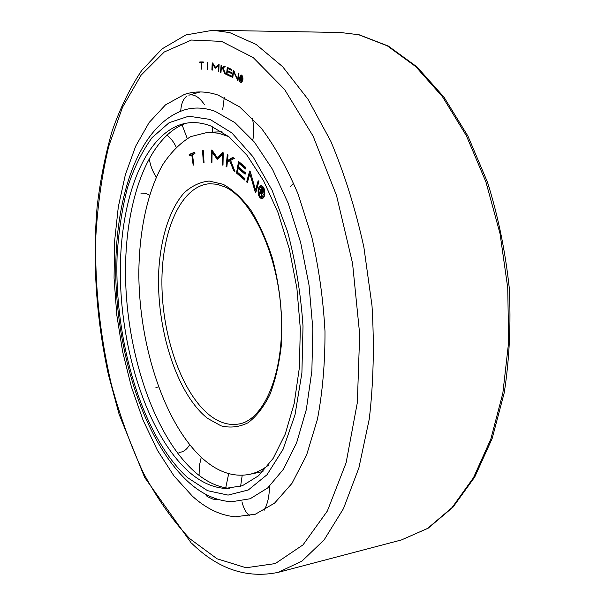 <?xml version="1.0" encoding="UTF-8"?>
<svg xmlns="http://www.w3.org/2000/svg" width="605" height="605" viewBox="0 0 605 605"><rect width="100%" height="100%" fill="white"/><g stroke="black" fill="none" stroke-linecap="round" stroke-linejoin="round"><path stroke-width="0.91" d="M222.08 131.814L207.984 132.268L190.802 136.594C180.139 142.984 170.701 152.49 162.465 165.127C147.189 192.571 139.112 231.526 138.832 273.543C139.097 347.353 165.43 426.85 204.792 460.42C219.222 472.513 234.006 477.186 249.162 474.426C255.771 473.057 262.147 470.017 268.28 465.321M228.713 136.579L218.45 133.206L207.984 132.268M249.162 474.426L262.963 471.529M258.759 190.983C258.774 194.81 259.787 196.935 261.814 197.366L264.166 193.396C264.158 189.562 263.145 187.429 261.126 186.998L259.545 188.17L258.759 190.983M261.814 197.366L264.204 196.527M261.602 185.75L259.848 187.739M258.093 190.681C258.426 187.663 259.409 186 261.042 185.697C263.568 186.242 264.839 188.911 264.846 193.698C264.506 196.708 263.53 198.357 261.904 198.659C259.379 198.122 258.101 195.46 258.093 190.681M260.785 191.793L259.87 194.364L259.303 193.585L261.443 187.588L262.699 189.312L263.107 192.413L261.647 189.297L261.11 190.809L263.099 192.443L261.95 193.192L261.738 197.101L261.05 196.156L261.254 192.428L260.785 191.793L261.776 191.725M260.165 193.524L259.303 193.585M261.02 191.777L261.284 191.044M261.912 189.282L262.162 188.578M263.273 191.626L262.57 191.672M263.152 190.288L262.404 190.341M262.638 189.236L261.647 189.297M262.615 193.146L261.95 193.192M261.791 196.103L261.05 196.156M262.305 193.169L262.351 192.36L261.254 192.428M244.965 178.604L244.7 180.025L236.479 173.045L238.589 161.49L245.902 167.577L245.638 169.007L239.058 163.524L238.43 166.957L245.388 172.796L245.116 174.225L238.173 168.379L237.47 172.251L244.965 178.604M244.859 179.171L237.561 172.992L236.479 173.045M237.561 172.992L237.667 172.417M238.408 168.371L238.635 167.124M239.293 163.509L239.52 162.261M245.789 168.175L240.147 163.471L239.058 163.524M245.275 173.378L239.255 168.326L238.173 168.379M212.105 152.324L211.924 162.405L211.205 162.223L211.417 150.07L212.136 150.244L217.172 157.58L222.489 152.664L223.237 152.838L222.995 165.173L222.254 164.991L222.451 154.782L217.278 159.274L212.105 152.324L213.164 152.279L217.815 158.805M211.931 162.185L211.205 162.223M212.438 152.309L212.468 150.721M223.23 152.921L218.239 157.534L217.172 157.58M222.995 164.953L222.254 164.991M223.2 154.744L222.451 154.782M217.376 159.191L216.998 159.206M193.169 165.18L191.808 154.918L189.35 155.909L189.161 154.479L194.742 152.203L194.931 153.647L192.466 154.646L193.834 164.931L193.169 165.18M192.496 154.88L191.808 154.918M194.787 152.566L190.204 154.434L190.341 155.508M190.204 154.434L189.161 154.479M202.539 150.577L203.242 150.494L204.044 162.586L203.34 162.654L202.539 150.577L203.242 150.547M226.119 166.541L227.314 154.525L228.055 154.925L227.495 160.522L232.713 157.451L234.354 158.336L230.603 160.386L234.914 171.449L233.742 170.791L229.749 160.854L227.329 162.178L226.86 166.95L226.119 166.541L226.905 166.504M227.639 162.011L227.79 160.506M233.235 157.731L228.569 160.469L227.495 160.522M234.642 170.746L233.742 170.791M230.77 160.809L229.749 160.854M247.354 182.687L246.651 181.871L249.646 171.011L250.357 171.82L255.537 190.091L258.176 180.714L258.902 181.538L255.824 192.458L255.106 191.626L249.842 173.688L247.354 182.687M247.596 181.818L246.651 181.871M250.432 172.077L249.986 173.68M256.505 190.03L255.537 190.091M256.074 191.566L255.106 191.626M255.764 190.076L256.134 191.346M250.871 173.635L249.842 173.688M260.452 196.799L262.449 198.538M263.606 187.52L261.126 186.998M149.148 158.223C150.267 165.407 152.649 171.707 156.302 177.136M176.199 147.128C173.575 141.638 170.413 137.607 166.73 135.036M178.967 452.343C183.103 452.29 186.658 449.765 189.637 444.781M264.113 510.34C267.667 503.912 269.429 495.934 269.399 486.397M242.219 475.273L240.593 486.352M241.97 501.832C243.618 508.45 246.167 513.108 249.623 515.808M224.273 97.586L222.716 109.475M252.731 140.08C254.266 133.909 254.138 126.604 252.345 118.149M290.332 186.733L293.614 183.133M207.281 496.599L213.126 499.201L216.098 498.815M225.718 487.864L228.698 473.624M201.238 457.297L199.325 466.024L199.075 475.371M204.762 493.778L207.235 496.561M155.931 387.45L158.487 386.958M149.526 195.105L145.139 193.146L140.859 193.131M187.149 95.961C183.338 98.539 181.197 103.591 180.721 111.131M182.044 124.766L187.248 138.515M212.559 132.117L212.189 126.558M204.573 104.801C199.31 97.042 194.069 93.835 188.843 95.174M185.886 123.269C145.593 137.895 123.019 208.241 125.711 283.367C128.419 358.659 155.432 437.226 194.939 472.013C206.184 481.731 217.808 487.191 229.824 488.409M189.093 471.998C200.754 482.162 212.809 487.638 225.257 488.432L242.333 485.747L258.547 475.78L273.12 458.454L285.257 434.065L294.219 403.391L299.369 367.696L300.314 328.689L296.911 288.381L289.311 248.942L277.975 212.468L263.576 180.766L246.969 155.258L229.068 136.859L210.759 125.976C200.52 122.097 190.749 121.552 181.439 124.335C141.018 137.275 118.051 207.288 120.493 282.565C122.944 358.009 149.783 437.113 189.093 471.998M192.45 496.236C206.131 508.578 220.394 515.43 235.239 516.791L255.325 514.227L274.541 503.171L291.95 483.403L306.569 455.157L317.428 419.295C322.594 392.063 325.112 362.697 324.983 331.222C323.229 299.248 318.827 267.841 311.787 237.009L298.129 194.145C287.08 168.092 274.7 145.971 260.989 127.784L239.716 106.964L218.11 95.098C206.29 91.143 195.06 90.916 184.412 94.418L165.49 104.884L149.11 122.55L135.656 146.228L125.348 174.739L118.3 206.925L114.549 241.713L114.065 278.073L116.795 315.039L122.633 351.679L131.451 387.056L143.098 420.21L157.345 450.165L173.922 475.863L192.45 496.236M239.542 78.234L241.1 81.72L242.567 79.187L241.017 75.693L239.542 78.234M241.1 81.72L242.257 81.683M241.493 75.058L240.813 75.723M239.172 78.113L241.009 74.937C242.318 75.254 242.96 76.714 242.945 79.3L241.108 82.469C239.807 82.151 239.156 80.699 239.172 78.113M240.669 78.726L240.389 80.518L240.034 80.283L240.692 76.109L241.486 76.631L241.94 78.234L240.934 77.001L240.767 78.053L241.94 78.257L241.387 79.096L241.584 81.395L241.145 81.108L240.669 78.726L241.75 78.801M240.427 80.283L240.034 80.283M241.902 77.311L241.41 77.319M241.796 77.001L240.934 77.001M241.554 81.1L241.145 81.108M241.675 78.915L240.964 78.922M231.473 75.996L231.382 76.888L226.527 74.589L227.283 67.374L231.586 69.371L231.496 70.256L227.624 68.463L227.397 70.603L231.496 72.517L231.397 73.409L227.306 71.488L227.049 73.908L231.473 75.996M231.428 76.457L226.527 74.589M227.472 74.581L227.518 74.128M227.798 71.488L227.866 70.823M228.115 68.463L228.183 67.79M231.534 69.84L227.624 68.463M231.443 72.978L227.306 71.488M212.582 64.138L212.31 70.127L211.886 70.021L212.211 62.799L215.471 67.231L219.093 64.402L218.753 71.692L218.329 71.587L218.602 65.552L215.35 68.199L212.582 64.138L213.444 64.138M212.317 70.021L211.886 70.021M213.089 64.138L213.111 63.623M219.071 64.788L216.409 67.231L215.471 67.231M218.76 71.587L218.329 71.587M219.04 65.552L218.602 65.552M216.015 67.798L215.63 67.231M203.272 61.96L203.288 62.844L201.737 62.844L201.813 69.136L201.404 69.136L201.329 62.844L199.786 62.852L199.771 61.975L203.272 61.96L200.701 61.975L200.709 62.844M201.737 62.844L201.329 62.844M200.701 61.975L199.771 61.975M201.813 69.136L201.404 69.136M207.424 62.239L207.848 62.285L207.749 69.507L207.334 69.462L207.424 62.239M207.757 69.462L207.334 69.462M220.553 72.26L221.105 65.015L221.528 65.166L221.279 68.539L224.236 66.126L225.181 66.459L223.063 68.093L225.65 74.112L224.977 73.863L222.572 68.471L221.203 69.537L220.984 72.411L220.553 72.26L220.991 72.26M221.732 69.121L221.778 68.531M224.894 66.353L222.216 68.531L221.279 68.539M225.544 73.863L224.977 73.863M223.222 68.471L222.572 68.471M232.774 77.621L232.343 77.372L233.296 70.203L237.652 79.346L238.491 73.152L238.93 73.402L237.954 80.616L233.568 71.677L232.774 77.621M232.804 77.364L232.343 77.372M234.105 71.292L234.052 71.677M238.128 79.338L237.652 79.346M237.984 80.359L237.515 80.359M234.271 71.677L233.568 71.677M240.888 81.69L241.584 82.348M242.181 75.716L241.017 75.693M210.071 415.552C219.471 422.789 228.993 425.617 238.62 424.037C263.319 420.634 284.471 373.89 281.249 314.131C278.421 254.516 251.514 198.311 224.591 186.794L217.029 184.26L209.701 183.723C180.63 185.818 161.278 231.503 161.913 284.463C162.42 337.461 182.203 393.795 210.071 415.552M223.222 184.328L209.164 181.046C200.073 181.969 191.725 185.909 184.124 192.866C169.748 209.012 160.824 237.334 158.797 269.996C155.787 327.736 176.539 393.946 207.598 418.388L221.029 425.844C230.21 428.106 239.149 427.115 247.831 422.887C256.165 416.716 263.477 407.392 269.769 394.906C275.26 380.764 279.087 364.444 281.249 345.939C283.072 316.354 280.062 286.952 272.235 257.738C266.313 239.542 259.174 223.668 250.81 210.101C241.985 198.259 232.789 189.667 223.222 184.328M187.679 477.7L207.538 490.678L228.077 495.102L248.3 489.974L267.032 474.728L283.019 449.417L294.998 414.901L301.903 372.952L303.014 326.201C300.798 293.629 295.633 262.063 287.504 231.488L272.076 190.257L253.056 156.824L231.881 132.934L210.011 119.404L188.745 116.205L169.158 122.664L152.067 137.66C142.077 151.371 133.864 168.084 127.436 187.784C122.081 208.748 118.648 231.254 117.136 255.287C113.793 340.26 142.319 436.901 187.679 477.7M189.1 482.624C202.41 494.451 216.62 500.819 231.73 501.749L250.16 498.754L267.682 487.955L283.465 469.215L296.616 442.83L306.312 409.63L311.87 370.978L312.83 328.742L309.034 285.152L300.662 242.567L288.222 203.295L272.492 169.309L254.402 142.114L234.967 122.664L215.161 111.343C204.482 107.516 194.288 107.025 184.57 109.868C137.471 125.159 113.914 199.809 115.85 279.313C118.194 359.211 145.76 443.064 188.601 482.185M191.467 543.071C217.898 569.055 246.795 578.819 278.141 572.368L301.955 561.13L324.121 539.894L343.481 508.616L358.894 467.877L369.277 419C373.482 382.995 374.389 345.228 372.007 305.707L363.862 247.074C355.445 208.823 344.419 173.544 330.799 141.237L307.945 99.175L282.611 66.656L256.127 44.445L229.711 32.602L212.899 30.25L185.909 34.931L161.943 48.952L141.593 70.634C129.825 88.285 119.987 108.484 112.069 131.232C105.225 155.061 100.233 180.343 97.095 207.069C92.474 262.381 96.21 318.094 108.295 374.2L119.132 414.349L144.64 477.421L190.893 542.511M221.551 41.382L191.414 40.043L164.288 51.977L141.146 75.103L122.535 107.229L108.741 146.266C101.897 175.004 97.571 205.45 95.764 237.606C94.841 287.02 100.044 335.979 111.38 384.485C119.919 415.877 130.544 445.257 143.256 472.626C157.073 498.422 172.569 520.436 189.736 538.662L217.119 558.816L246.069 567.755L275.267 563.58L303.022 544.871L327.343 511.043L346.105 462.817L357.351 402.544L359.68 334.27L352.556 263.311L336.531 195.491L313.125 136.163L284.539 89.411L253.238 57.596L221.551 41.382M340.35 32.489L359.196 34.788L388.327 46.056L417.034 66.928L444.032 97.216L467.967 136.155L487.539 182.317C498.089 216.061 505.319 251.188 509.236 287.7C511.081 324.174 509.425 359.158 504.26 392.653L492.183 438.421L474.743 477.02L453.001 507.171L428.158 528.203L401.417 539.955L427.576 528.43L452.003 507.655L473.496 477.685L490.814 439.139L502.831 393.288L508.646 342.059L507.739 287.92L500.033 233.643L485.966 182.06L466.394 135.747L442.512 96.77L415.695 66.558L387.329 45.844L358.72 34.735L340.35 32.489L212.899 30.25M241.917 78.363L241.425 78.37M262.207 192.057L262.789 192.019M213.626 499.216L217.649 499.306M189.35 95.03L200.315 91.937M225.257 488.432L228.115 488.477M181.439 124.335L184.2 123.617M235.239 516.791L239.134 516.935M241.334 78.4L241.909 78.393M184.412 94.418L188.155 93.352M278.141 572.368L401.417 539.955"/></g></svg>
